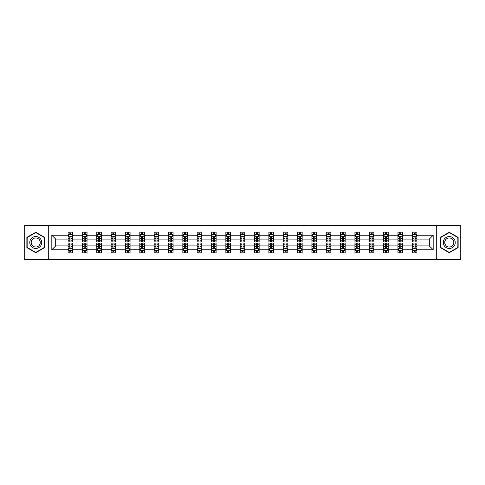 <?xml version="1.0" encoding="UTF-8"?>
<svg xmlns="http://www.w3.org/2000/svg" width="485" height="485" viewBox="0 0 485 485"><rect width="100%" height="100%" fill="white"/><g stroke="black" fill="none" stroke-linecap="round" stroke-linejoin="round"><path stroke-width="0.73" d="M436.712 259.505L460.75 259.505L460.75 225.495L436.712 225.495L436.712 259.505L48.288 259.505L48.288 225.495L24.25 225.495L24.25 259.505L48.288 259.505M416.9 249.763L416.9 245.901L429.31 245.901L433.172 249.763L416.9 249.763L416.9 252.843L415.154 252.843L415.154 250.496M436.712 225.495L48.288 225.495M412.298 249.763L402.556 249.763L402.556 245.901L412.298 245.901L412.298 252.843L416.9 252.843L416.9 250.387L416.033 250.387M402.556 249.763L402.556 252.843L400.81 252.843L400.81 250.496M397.961 249.763L388.212 249.763L388.212 245.901L397.961 245.901L397.961 252.843L402.556 252.843L402.556 250.387L401.689 250.387M388.212 249.763L388.212 252.843L386.466 252.843L386.466 250.496M383.617 249.763L373.874 249.763L373.874 245.901L383.617 245.901L383.617 252.843L388.212 252.843L388.212 250.387L387.351 250.387M373.874 249.763L373.874 252.843L372.128 252.843L372.128 250.496M369.279 249.763L359.53 249.763L359.53 245.901L369.279 245.901L369.279 252.843L373.874 252.843L373.874 250.387L373.007 250.387M359.53 249.763L359.53 252.843L357.784 252.843L357.784 250.496M354.935 249.763L345.193 249.763L345.193 245.901L354.935 245.901L354.935 252.843L359.53 252.843L359.53 250.387L358.67 250.387M345.193 249.763L345.193 252.843L343.441 252.843L343.441 250.496M340.591 249.763L330.849 249.763L330.849 245.901L340.591 245.901L340.591 252.843L345.193 252.843L345.193 250.387L344.326 250.387M330.849 249.763L330.849 252.843L329.103 252.843L329.103 250.496M326.253 249.763L316.505 249.763L316.505 245.901L326.253 245.901L326.253 252.843L330.849 252.843L330.849 250.387L329.982 250.387M316.505 249.763L316.505 252.843L314.759 252.843L314.759 250.496M311.91 249.763L302.167 249.763L302.167 245.901L311.91 245.901L311.91 252.843L316.505 252.843L316.505 250.387L315.644 250.387M302.167 249.763L302.167 252.843L300.415 252.843L300.415 250.496M297.566 249.763L287.823 249.763L287.823 245.901L297.566 245.901L297.566 252.843L302.167 252.843L302.167 250.387L301.3 250.387M287.823 249.763L287.823 252.843L286.077 252.843L286.077 250.496M283.228 249.763L273.479 249.763L273.479 245.901L283.228 245.901L283.228 252.843L287.823 252.843L287.823 250.387L286.956 250.387M273.479 249.763L273.479 252.843L271.733 252.843L271.733 250.496M268.884 249.763L259.142 249.763L259.142 245.901L268.884 245.901L268.884 252.843L273.479 252.843L273.479 250.387L272.618 250.387M259.142 249.763L259.142 252.843L257.396 252.843L257.396 250.496M254.546 249.763L244.798 249.763L244.798 245.901L254.546 245.901L254.546 252.843L259.142 252.843L259.142 250.387L258.275 250.387M244.798 249.763L244.798 252.843L243.052 252.843L243.052 250.496M240.202 249.763L230.454 249.763L230.454 245.901L240.202 245.901L240.202 252.843L244.798 252.843L244.798 250.387L243.937 250.387M230.454 249.763L230.454 252.843L228.708 252.843L228.708 250.496M225.858 249.763L216.116 249.763L216.116 245.901L225.858 245.901L225.858 252.843L230.454 252.843L230.454 250.387L229.593 250.387M216.116 249.763L216.116 252.843L214.37 252.843L214.37 250.496M211.521 249.763L201.772 249.763L201.772 245.901L211.521 245.901L211.521 252.843L216.116 252.843L216.116 250.387L215.249 250.387M201.772 249.763L201.772 252.843L200.026 252.843L200.026 250.496M197.177 249.763L187.434 249.763L187.434 245.901L197.177 245.901L197.177 252.843L201.772 252.843L201.772 250.387L200.911 250.387M187.434 249.763L187.434 252.843L185.682 252.843L185.682 250.496M182.833 249.763L173.09 249.763L173.09 245.901L182.833 245.901L182.833 252.843L187.434 252.843L187.434 250.387L186.567 250.387M173.09 249.763L173.09 252.843L171.344 252.843L171.344 250.496M168.495 249.763L158.747 249.763L158.747 245.901L168.495 245.901L168.495 252.843L173.09 252.843L173.09 250.387L172.223 250.387M158.747 249.763L158.747 252.843L157.001 252.843L157.001 250.496M154.151 249.763L144.409 249.763L144.409 245.901L154.151 245.901L154.151 252.843L158.747 252.843L158.747 250.387L157.886 250.387M144.409 249.763L144.409 252.843L142.663 252.843L142.663 250.496M139.807 249.763L130.065 249.763L130.065 245.901L139.807 245.901L139.807 252.843L144.409 252.843L144.409 250.387L143.542 250.387M130.065 249.763L130.065 252.843L128.319 252.843L128.319 250.496M125.469 249.763L115.721 249.763L115.721 245.901L125.469 245.901L125.469 252.843L130.065 252.843L130.065 250.387L129.204 250.387M115.721 249.763L115.721 252.843L113.975 252.843L113.975 250.496M111.126 249.763L101.383 249.763L101.383 245.901L111.126 245.901L111.126 252.843L115.721 252.843L115.721 250.387L114.86 250.387M101.383 249.763L101.383 252.843L99.637 252.843L99.637 250.496M96.788 249.763L87.039 249.763L87.039 245.901L96.788 245.901L96.788 252.843L101.383 252.843L101.383 250.387L100.516 250.387M87.039 249.763L87.039 252.843L85.293 252.843L85.293 250.496M82.444 249.763L72.701 249.763L72.701 245.901L82.444 245.901L82.444 252.843L87.039 252.843L87.039 250.387L86.178 250.387M72.701 249.763L72.701 252.843L70.949 252.843L70.949 250.496M68.1 249.763L51.828 249.763L51.828 235.237L68.1 235.237L68.1 239.099L55.69 239.099L55.69 245.901L68.1 245.901L68.1 252.843L72.701 252.843L72.701 250.387L71.835 250.387M68.967 234.613L68.1 234.613L68.1 232.157L68.1 235.237M69.846 234.504L69.846 232.157L68.1 232.157L72.701 232.157L72.701 235.237L82.444 235.237L82.444 232.157L87.039 232.157L87.039 235.237L96.788 235.237L96.788 232.157L101.383 232.157L101.383 235.237L111.126 235.237L111.126 232.157L115.721 232.157L115.721 235.237L125.469 235.237L125.469 232.157L130.065 232.157L130.065 235.237L139.807 235.237L139.807 232.157L144.409 232.157L144.409 235.237L154.151 235.237L154.151 232.157L158.747 232.157L158.747 235.237L168.495 235.237L168.495 232.157L173.09 232.157L173.09 235.237L182.833 235.237L182.833 232.157L187.434 232.157L187.434 235.237L197.177 235.237L197.177 232.157L201.772 232.157L201.772 235.237L211.521 235.237L211.521 232.157L216.116 232.157L216.116 235.237L225.858 235.237L225.858 232.157L230.454 232.157L230.454 235.237L240.202 235.237L240.202 232.157L244.798 232.157L244.798 235.237L254.546 235.237L254.546 232.157L259.142 232.157L259.142 235.237L268.884 235.237L268.884 232.157L273.479 232.157L273.479 235.237L283.228 235.237L283.228 232.157L287.823 232.157L287.823 235.237L297.566 235.237L297.566 232.157L302.167 232.157L302.167 235.237L311.91 235.237L311.91 232.157L316.505 232.157L316.505 235.237L326.253 235.237L326.253 232.157L330.849 232.157L330.849 235.237L340.591 235.237L340.591 232.157L345.193 232.157L345.193 235.237L354.935 235.237L354.935 232.157L359.53 232.157L359.53 235.237L369.279 235.237L369.279 232.157L373.874 232.157L373.874 235.237L383.617 235.237L383.617 232.157L388.212 232.157L388.212 235.237L397.961 235.237L397.961 232.157L402.556 232.157L402.556 235.237L412.298 235.237L412.298 232.157L416.9 232.157L416.9 235.237L433.172 235.237L433.172 249.763M412.298 235.237L412.298 239.099L402.556 239.099L402.556 235.237M397.961 235.237L397.961 239.099L388.212 239.099L388.212 235.237M383.617 235.237L383.617 239.099L373.874 239.099L373.874 235.237M369.279 235.237L369.279 239.099L359.53 239.099L359.53 235.237M354.935 235.237L354.935 239.099L345.193 239.099L345.193 235.237M340.591 235.237L340.591 239.099L330.849 239.099L330.849 235.237M326.253 235.237L326.253 239.099L316.505 239.099L316.505 235.237M311.91 235.237L311.91 239.099L302.167 239.099L302.167 235.237M297.566 235.237L297.566 239.099L287.823 239.099L287.823 235.237M283.228 235.237L283.228 239.099L273.479 239.099L273.479 235.237M268.884 235.237L268.884 239.099L259.142 239.099L259.142 235.237M254.546 235.237L254.546 239.099L244.798 239.099L244.798 235.237M240.202 235.237L240.202 239.099L230.454 239.099L230.454 235.237M225.858 235.237L225.858 239.099L216.116 239.099L216.116 235.237M211.521 235.237L211.521 239.099L201.772 239.099L201.772 235.237M197.177 235.237L197.177 239.099L187.434 239.099L187.434 235.237M182.833 235.237L182.833 239.099L173.09 239.099L173.09 235.237M168.495 235.237L168.495 239.099L158.747 239.099L158.747 235.237M154.151 235.237L154.151 239.099L144.409 239.099L144.409 235.237M139.807 235.237L139.807 239.099L130.065 239.099L130.065 235.237M125.469 235.237L125.469 239.099L115.721 239.099L115.721 235.237M111.126 235.237L111.126 239.099L101.383 239.099L101.383 235.237M96.788 235.237L96.788 239.099L87.039 239.099L87.039 235.237M82.444 235.237L82.444 239.099L72.701 239.099L72.701 235.237M51.828 235.237L55.69 239.099M429.31 245.901L429.31 239.099L416.9 239.099L416.9 235.237M414.051 234.455L415.154 234.455M399.707 234.455L400.81 234.455M385.363 234.455L386.466 234.455M371.025 234.455L372.128 234.455M356.681 234.455L357.784 234.455M342.337 234.455L343.441 234.455M327.999 234.455L329.103 234.455M313.656 234.455L314.759 234.455M299.318 234.455L300.415 234.455M284.974 234.455L286.077 234.455M270.63 234.455L271.733 234.455M256.292 234.455L257.396 234.455M241.948 234.455L243.052 234.455M227.604 234.455L228.708 234.455M213.267 234.455L214.37 234.455M198.923 234.455L200.026 234.455M184.585 234.455L185.682 234.455M170.241 234.455L171.344 234.455M155.897 234.455L157.001 234.455M141.559 234.455L142.663 234.455M127.215 234.455L128.319 234.455M112.872 234.455L113.975 234.455M98.534 234.455L99.637 234.455M84.19 234.455L85.293 234.455M69.846 234.455L70.949 234.455M69.846 250.545L70.949 250.545M84.19 250.545L85.293 250.545M98.534 250.545L99.637 250.545M112.872 250.545L113.975 250.545M127.215 250.545L128.319 250.545M141.559 250.545L142.663 250.545M155.897 250.545L157.001 250.545M170.241 250.545L171.344 250.545M184.585 250.545L185.682 250.545M198.923 250.545L200.026 250.545M213.267 250.545L214.37 250.545M227.604 250.545L228.708 250.545M241.948 250.545L243.052 250.545M256.292 250.545L257.396 250.545M270.63 250.545L271.733 250.545M284.974 250.545L286.077 250.545M299.318 250.545L300.415 250.545M313.656 250.545L314.759 250.545M327.999 250.545L329.103 250.545M342.337 250.545L343.441 250.545M356.681 250.545L357.784 250.545M371.025 250.545L372.128 250.545M385.363 250.545L386.466 250.545M399.707 250.545L400.81 250.545M414.051 250.545L415.154 250.545M55.69 245.901L51.828 249.763M433.172 235.237L429.31 239.099M44.614 237.377L35.744 232.254L26.869 237.377L26.869 247.623L35.744 252.746L44.614 247.623L44.614 237.377M440.386 237.377L440.386 247.623L449.255 252.746L458.131 247.623L458.131 237.377L449.255 232.254L440.386 237.377M70.949 233.352L69.846 233.352M68.1 240.796L68.1 241.948L69.846 241.948L69.846 240.796L68.1 240.796L68.1 239.099M72.701 239.099L72.701 241.948L70.949 241.948L70.949 237.032C70.586 236.322 70.216 236.322 69.846 237.032L69.846 240.796M71.835 234.613L72.701 234.613L72.701 232.157L70.949 232.157L70.949 234.504M72.701 236.34L71.78 234.504L69.022 234.504L68.1 236.34M69.846 251.648L70.949 251.648M72.701 244.204L72.701 243.052L70.949 243.052L70.949 244.204L72.701 244.204L72.701 245.901M68.1 245.901L68.1 243.052L69.846 243.052L69.846 247.968C70.216 248.678 70.586 248.678 70.949 247.968L70.949 244.204M68.967 250.387L68.1 250.387L68.1 252.843L69.846 252.843L69.846 250.496M68.1 248.66L69.022 250.496L71.78 250.496L72.701 248.66M85.293 233.352L84.19 233.352M83.311 234.613L82.444 234.613L82.444 232.157L84.19 232.157L84.19 234.504M82.444 240.796L82.444 241.948L84.19 241.948L84.19 240.796L82.444 240.796L82.444 239.099M87.039 239.099L87.039 241.948L85.293 241.948L85.293 237.032C84.93 236.322 84.56 236.322 84.19 237.032L84.19 240.796M86.178 234.613L87.039 234.613L87.039 232.157L85.293 232.157L85.293 234.504M87.039 236.34L86.124 234.504L83.365 234.504L82.444 236.34M99.637 233.352L98.534 233.352M97.649 234.613L96.788 234.613L96.788 232.157L98.534 232.157L98.534 234.504M96.788 240.796L96.788 241.948L98.534 241.948L98.534 240.796L96.788 240.796L96.788 239.099M101.383 239.099L101.383 241.948L99.637 241.948L99.637 237.032C99.267 236.322 98.898 236.322 98.534 237.032L98.534 240.796M100.516 234.613L101.383 234.613L101.383 232.157L99.637 232.157L99.637 234.504M101.383 236.34L100.462 234.504L97.703 234.504L96.788 236.34M84.19 251.648L85.293 251.648M87.039 244.204L87.039 243.052L85.293 243.052L85.293 244.204L87.039 244.204L87.039 245.901M82.444 245.901L82.444 243.052L84.19 243.052L84.19 247.968C84.56 248.678 84.924 248.678 85.293 247.968L85.293 244.204M83.311 250.387L82.444 250.387L82.444 252.843L84.19 252.843L84.19 250.496M82.444 248.66L83.365 250.496L86.124 250.496L87.039 248.66M98.534 251.648L99.637 251.648M101.383 244.204L101.383 243.052L99.637 243.052L99.637 244.204L101.383 244.204L101.383 245.901M96.788 245.901L96.788 243.052L98.534 243.052L98.534 247.968C98.898 248.678 99.267 248.678 99.637 247.968L99.637 244.204M97.649 250.387L96.788 250.387L96.788 252.843L98.534 252.843L98.534 250.496M96.788 248.66L97.703 250.496L100.462 250.496L101.383 248.66M30.567 239.511A5.978 5.978 0 0 0 32.756 247.677A5.978 5.978 0 0 0 40.916 245.489A5.978 5.978 0 0 0 38.727 237.323A5.978 5.978 0 0 0 30.567 239.511M31.822 240.239A4.523 4.523 0 0 0 33.477 246.416A4.523 4.523 0 0 0 39.661 244.761A4.523 4.523 0 0 0 38.006 238.584A4.523 4.523 0 0 0 31.822 240.239M44.335 237.535L44.335 247.465L35.744 252.424L27.148 247.465L27.148 237.535L35.744 232.576L44.335 237.535M444.084 239.511A5.978 5.978 0 0 0 446.273 247.677A5.978 5.978 0 0 0 454.433 245.489A5.978 5.978 0 0 0 452.244 237.323A5.978 5.978 0 0 0 444.084 239.511M445.339 240.239A4.523 4.523 0 0 0 446.994 246.416A4.523 4.523 0 0 0 453.178 244.761A4.523 4.523 0 0 0 451.523 238.584A4.523 4.523 0 0 0 445.339 240.239M457.852 237.535L457.852 247.465L449.255 252.424L440.665 247.465L440.665 237.535L449.255 232.576L457.852 237.535M113.975 233.352L112.872 233.352M111.993 234.613L111.126 234.613L111.126 232.157L112.872 232.157L112.872 234.504M111.126 240.796L111.126 241.948L112.872 241.948L112.872 240.796L111.126 240.796L111.126 239.099M115.721 239.099L115.721 241.948L113.975 241.948L113.975 237.032C113.611 236.322 113.241 236.322 112.872 237.032L112.872 240.796M114.86 234.613L115.721 234.613L115.721 232.157L113.975 232.157L113.975 234.504M115.721 236.34L114.806 234.504L112.047 234.504L111.126 236.34M112.872 251.648L113.975 251.648M115.721 244.204L115.721 243.052L113.975 243.052L113.975 244.204L115.721 244.204L115.721 245.901M111.126 245.901L111.126 243.052L112.872 243.052L112.872 247.968C113.241 248.678 113.611 248.678 113.975 247.968L113.975 244.204M111.993 250.387L111.126 250.387L111.126 252.843L112.872 252.843L112.872 250.496M111.126 248.66L112.047 250.496L114.806 250.496L115.721 248.66M128.319 233.352L127.215 233.352M126.33 234.613L125.469 234.613L125.469 232.157L127.215 232.157L127.215 234.504M125.469 240.796L125.469 241.948L127.215 241.948L127.215 240.796L125.469 240.796L125.469 239.099M130.065 239.099L130.065 241.948L128.319 241.948L128.319 237.032C127.949 236.322 127.585 236.322 127.215 237.032L127.215 240.796M129.204 234.613L130.065 234.613L130.065 232.157L128.319 232.157L128.319 234.504M130.065 236.34L129.143 234.504L126.391 234.504L125.469 236.34M127.215 251.648L128.319 251.648M130.065 244.204L130.065 243.052L128.319 243.052L128.319 244.204L130.065 244.204L130.065 245.901M125.469 245.901L125.469 243.052L127.215 243.052L127.215 247.968C127.585 248.678 127.949 248.678 128.319 247.968L128.319 244.204M126.33 250.387L125.469 250.387L125.469 252.843L127.215 252.843L127.215 250.496M125.469 248.66L126.391 250.496L129.143 250.496L130.065 248.66M142.663 233.352L141.559 233.352M140.674 234.613L139.807 234.613L139.807 232.157L141.559 232.157L141.559 234.504M139.807 240.796L139.807 241.948L141.559 241.948L141.559 240.796L139.807 240.796L139.807 239.099M144.409 239.099L144.409 241.948L142.663 241.948L142.663 237.032C142.293 236.322 141.923 236.322 141.559 237.032L141.559 240.796M143.542 234.613L144.409 234.613L144.409 232.157L142.663 232.157L142.663 234.504M144.409 236.34L143.487 234.504L140.729 234.504L139.807 236.34M141.559 251.648L142.663 251.648M144.409 244.204L144.409 243.052L142.663 243.052L142.663 244.204L144.409 244.204L144.409 245.901M139.807 245.901L139.807 243.052L141.559 243.052L141.559 247.968C141.923 248.678 142.293 248.678 142.663 247.968L142.663 244.204M140.674 250.387L139.807 250.387L139.807 252.843L141.559 252.843L141.559 250.496M139.807 248.66L140.729 250.496L143.487 250.496L144.409 248.66M157.001 233.352L155.897 233.352M155.018 234.613L154.151 234.613L154.151 232.157L155.897 232.157L155.897 234.504M154.151 240.796L154.151 241.948L155.897 241.948L155.897 240.796L154.151 240.796L154.151 239.099M158.747 239.099L158.747 241.948L157.001 241.948L157.001 237.032C156.637 236.322 156.267 236.322 155.897 237.032L155.897 240.796M157.886 234.613L158.747 234.613L158.747 232.157L157.001 232.157L157.001 234.504M158.747 236.34L157.831 234.504L155.073 234.504L154.151 236.34M155.897 251.648L157.001 251.648M158.747 244.204L158.747 243.052L157.001 243.052L157.001 244.204L158.747 244.204L158.747 245.901M154.151 245.901L154.151 243.052L155.897 243.052L155.897 247.968C156.267 248.678 156.631 248.678 157.001 247.968L157.001 244.204M155.018 250.387L154.151 250.387L154.151 252.843L155.897 252.843L155.897 250.496M154.151 248.66L155.073 250.496L157.831 250.496L158.747 248.66M171.344 233.352L170.241 233.352M169.356 234.613L168.495 234.613L168.495 232.157L170.241 232.157L170.241 234.504M168.495 240.796L168.495 241.948L170.241 241.948L170.241 240.796L168.495 240.796L168.495 239.099M173.09 239.099L173.09 241.948L171.344 241.948L171.344 237.032C170.975 236.322 170.611 236.322 170.241 237.032L170.241 240.796M172.223 234.613L173.09 234.613L173.09 232.157L171.344 232.157L171.344 234.504M173.09 236.34L172.169 234.504L169.41 234.504L168.495 236.34M170.241 251.648L171.344 251.648M173.09 244.204L173.09 243.052L171.344 243.052L171.344 244.204L173.09 244.204L173.09 245.901M168.495 245.901L168.495 243.052L170.241 243.052L170.241 247.968C170.605 248.678 170.975 248.678 171.344 247.968L171.344 244.204M169.356 250.387L168.495 250.387L168.495 252.843L170.241 252.843L170.241 250.496M168.495 248.66L169.41 250.496L172.169 250.496L173.09 248.66M185.682 233.352L184.585 233.352M183.7 234.613L182.833 234.613L182.833 232.157L184.585 232.157L184.585 234.504M182.833 240.796L182.833 241.948L184.585 241.948L184.585 240.796L182.833 240.796L182.833 239.099M187.434 239.099L187.434 241.948L185.682 241.948L185.682 237.032C185.319 236.322 184.949 236.322 184.585 237.032L184.585 240.796M186.567 234.613L187.434 234.613L187.434 232.157L185.682 232.157L185.682 234.504M187.434 236.34L186.513 234.504L183.754 234.504L182.833 236.34M184.585 251.648L185.682 251.648M187.434 244.204L187.434 243.052L185.682 243.052L185.682 244.204L187.434 244.204L187.434 245.901M182.833 245.901L182.833 243.052L184.585 243.052L184.585 247.968C184.949 248.678 185.319 248.678 185.682 247.968L185.682 244.204M183.7 250.387L182.833 250.387L182.833 252.843L184.585 252.843L184.585 250.496M182.833 248.66L183.754 250.496L186.513 250.496L187.434 248.66M200.026 233.352L198.923 233.352M198.044 234.613L197.177 234.613L197.177 232.157L198.923 232.157L198.923 234.504M197.177 240.796L197.177 241.948L198.923 241.948L198.923 240.796L197.177 240.796L197.177 239.099M201.772 239.099L201.772 241.948L200.026 241.948L200.026 237.032C199.662 236.322 199.293 236.322 198.923 237.032L198.923 240.796M200.911 234.613L201.772 234.613L201.772 232.157L200.026 232.157L200.026 234.504M201.772 236.34L200.857 234.504L198.098 234.504L197.177 236.34M214.37 233.352L213.267 233.352M212.381 234.613L211.521 234.613L211.521 232.157L213.267 232.157L213.267 234.504M211.521 240.796L211.521 241.948L213.267 241.948L213.267 240.796L211.521 240.796L211.521 239.099M216.116 239.099L216.116 241.948L214.37 241.948L214.37 237.032C214 236.322 213.63 236.322 213.267 237.032L213.267 240.796M215.249 234.613L216.116 234.613L216.116 232.157L214.37 232.157L214.37 234.504M216.116 236.34L215.194 234.504L212.436 234.504L211.521 236.34M228.708 233.352L227.604 233.352M226.725 234.613L225.858 234.613L225.858 232.157L227.604 232.157L227.604 234.504M225.858 240.796L225.858 241.948L227.604 241.948L227.604 240.796L225.858 240.796L225.858 239.099M230.454 239.099L230.454 241.948L228.708 241.948L228.708 237.032C228.344 236.322 227.974 236.322 227.604 237.032L227.604 240.796M229.593 234.613L230.454 234.613L230.454 232.157L228.708 232.157L228.708 234.504M230.454 236.34L229.538 234.504L226.78 234.504L225.858 236.34M243.052 233.352L241.948 233.352M241.063 234.613L240.202 234.613L240.202 232.157L241.948 232.157L241.948 234.504M240.202 240.796L240.202 241.948L241.948 241.948L241.948 240.796L240.202 240.796L240.202 239.099M244.798 239.099L244.798 241.948L243.052 241.948L243.052 237.032C242.682 236.322 242.318 236.322 241.948 237.032L241.948 240.796M243.937 234.613L244.798 234.613L244.798 232.157L243.052 232.157L243.052 234.504M244.798 236.34L243.876 234.504L241.124 234.504L240.202 236.34M257.396 233.352L256.292 233.352M255.407 234.613L254.546 234.613L254.546 232.157L256.292 232.157L256.292 234.504M254.546 240.796L254.546 241.948L256.292 241.948L256.292 240.796L254.546 240.796L254.546 239.099M259.142 239.099L259.142 241.948L257.396 241.948L257.396 237.032C257.026 236.322 256.656 236.322 256.292 237.032L256.292 240.796M258.275 234.613L259.142 234.613L259.142 232.157L257.396 232.157L257.396 234.504M259.142 236.34L258.22 234.504L255.462 234.504L254.546 236.34M271.733 233.352L270.63 233.352M269.751 234.613L268.884 234.613L268.884 232.157L270.63 232.157L270.63 234.504M268.884 240.796L268.884 241.948L270.63 241.948L270.63 240.796L268.884 240.796L268.884 239.099M273.479 239.099L273.479 241.948L271.733 241.948L271.733 237.032C271.37 236.322 271 236.322 270.63 237.032L270.63 240.796M272.618 234.613L273.479 234.613L273.479 232.157L271.733 232.157L271.733 234.504M273.479 236.34L272.564 234.504L269.805 234.504L268.884 236.34M286.077 233.352L284.974 233.352M284.089 234.613L283.228 234.613L283.228 232.157L284.974 232.157L284.974 234.504M283.228 240.796L283.228 241.948L284.974 241.948L284.974 240.796L283.228 240.796L283.228 239.099M287.823 239.099L287.823 241.948L286.077 241.948L286.077 237.032C285.707 236.322 285.344 236.322 284.974 237.032L284.974 240.796M286.956 234.613L287.823 234.613L287.823 232.157L286.077 232.157L286.077 234.504M287.823 236.34L286.902 234.504L284.143 234.504L283.228 236.34M300.415 233.352L299.318 233.352M298.433 234.613L297.566 234.613L297.566 232.157L299.318 232.157L299.318 234.504M297.566 240.796L297.566 241.948L299.318 241.948L299.318 240.796L297.566 240.796L297.566 239.099M302.167 239.099L302.167 241.948L300.415 241.948L300.415 237.032C300.051 236.322 299.681 236.322 299.318 237.032L299.318 240.796M301.3 234.613L302.167 234.613L302.167 232.157L300.415 232.157L300.415 234.504M302.167 236.34L301.246 234.504L298.487 234.504L297.566 236.34M314.759 233.352L313.656 233.352M312.776 234.613L311.91 234.613L311.91 232.157L313.656 232.157L313.656 234.504M311.91 240.796L311.91 241.948L313.656 241.948L313.656 240.796L311.91 240.796L311.91 239.099M316.505 239.099L316.505 241.948L314.759 241.948L314.759 237.032C314.395 236.322 314.025 236.322 313.656 237.032L313.656 240.796M315.644 234.613L316.505 234.613L316.505 232.157L314.759 232.157L314.759 234.504M316.505 236.34L315.589 234.504L312.831 234.504L311.91 236.34M329.103 233.352L327.999 233.352M327.114 234.613L326.253 234.613L326.253 232.157L327.999 232.157L327.999 234.504M326.253 240.796L326.253 241.948L327.999 241.948L327.999 240.796L326.253 240.796L326.253 239.099M330.849 239.099L330.849 241.948L329.103 241.948L329.103 237.032C328.733 236.322 328.369 236.322 327.999 237.032L327.999 240.796M329.982 234.613L330.849 234.613L330.849 232.157L329.103 232.157L329.103 234.504M330.849 236.34L329.927 234.504L327.169 234.504L326.253 236.34M198.923 251.648L200.026 251.648M201.772 244.204L201.772 243.052L200.026 243.052L200.026 244.204L201.772 244.204L201.772 245.901M197.177 245.901L197.177 243.052L198.923 243.052L198.923 247.968C199.293 248.678 199.656 248.678 200.026 247.968L200.026 244.204M198.044 250.387L197.177 250.387L197.177 252.843L198.923 252.843L198.923 250.496M197.177 248.66L198.098 250.496L200.857 250.496L201.772 248.66M213.267 251.648L214.37 251.648M216.116 244.204L216.116 243.052L214.37 243.052L214.37 244.204L216.116 244.204L216.116 245.901M211.521 245.901L211.521 243.052L213.267 243.052L213.267 247.968C213.63 248.678 214 248.678 214.37 247.968L214.37 244.204M212.381 250.387L211.521 250.387L211.521 252.843L213.267 252.843L213.267 250.496M211.521 248.66L212.436 250.496L215.194 250.496L216.116 248.66M227.604 251.648L228.708 251.648M230.454 244.204L230.454 243.052L228.708 243.052L228.708 244.204L230.454 244.204L230.454 245.901M225.858 245.901L225.858 243.052L227.604 243.052L227.604 247.968C227.974 248.678 228.344 248.678 228.708 247.968L228.708 244.204M226.725 250.387L225.858 250.387L225.858 252.843L227.604 252.843L227.604 250.496M225.858 248.66L226.78 250.496L229.538 250.496L230.454 248.66M241.948 251.648L243.052 251.648M244.798 244.204L244.798 243.052L243.052 243.052L243.052 244.204L244.798 244.204L244.798 245.901M240.202 245.901L240.202 243.052L241.948 243.052L241.948 247.968C242.318 248.678 242.682 248.678 243.052 247.968L243.052 244.204M241.063 250.387L240.202 250.387L240.202 252.843L241.948 252.843L241.948 250.496M240.202 248.66L241.124 250.496L243.876 250.496L244.798 248.66M256.292 251.648L257.396 251.648M259.142 244.204L259.142 243.052L257.396 243.052L257.396 244.204L259.142 244.204L259.142 245.901M254.546 245.901L254.546 243.052L256.292 243.052L256.292 247.968C256.656 248.678 257.026 248.678 257.396 247.968L257.396 244.204M255.407 250.387L254.546 250.387L254.546 252.843L256.292 252.843L256.292 250.496M254.546 248.66L255.462 250.496L258.22 250.496L259.142 248.66M270.63 251.648L271.733 251.648M273.479 244.204L273.479 243.052L271.733 243.052L271.733 244.204L273.479 244.204L273.479 245.901M268.884 245.901L268.884 243.052L270.63 243.052L270.63 247.968C271 248.678 271.37 248.678 271.733 247.968L271.733 244.204M269.751 250.387L268.884 250.387L268.884 252.843L270.63 252.843L270.63 250.496M268.884 248.66L269.805 250.496L272.564 250.496L273.479 248.66M284.974 251.648L286.077 251.648M287.823 244.204L287.823 243.052L286.077 243.052L286.077 244.204L287.823 244.204L287.823 245.901M283.228 245.901L283.228 243.052L284.974 243.052L284.974 247.968C285.338 248.678 285.707 248.678 286.077 247.968L286.077 244.204M284.089 250.387L283.228 250.387L283.228 252.843L284.974 252.843L284.974 250.496M283.228 248.66L284.143 250.496L286.902 250.496L287.823 248.66M299.318 251.648L300.415 251.648M302.167 244.204L302.167 243.052L300.415 243.052L300.415 244.204L302.167 244.204L302.167 245.901M297.566 245.901L297.566 243.052L299.318 243.052L299.318 247.968C299.681 248.678 300.051 248.678 300.415 247.968L300.415 244.204M298.433 250.387L297.566 250.387L297.566 252.843L299.318 252.843L299.318 250.496M297.566 248.66L298.487 250.496L301.246 250.496L302.167 248.66M313.656 251.648L314.759 251.648M316.505 244.204L316.505 243.052L314.759 243.052L314.759 244.204L316.505 244.204L316.505 245.901M311.91 245.901L311.91 243.052L313.656 243.052L313.656 247.968C314.025 248.678 314.389 248.678 314.759 247.968L314.759 244.204M312.776 250.387L311.91 250.387L311.91 252.843L313.656 252.843L313.656 250.496M311.91 248.66L312.831 250.496L315.589 250.496L316.505 248.66M327.999 251.648L329.103 251.648M330.849 244.204L330.849 243.052L329.103 243.052L329.103 244.204L330.849 244.204L330.849 245.901M326.253 245.901L326.253 243.052L327.999 243.052L327.999 247.968C328.363 248.678 328.733 248.678 329.103 247.968L329.103 244.204M327.114 250.387L326.253 250.387L326.253 252.843L327.999 252.843L327.999 250.496M326.253 248.66L327.169 250.496L329.927 250.496L330.849 248.66M343.441 233.352L342.337 233.352M341.458 234.613L340.591 234.613L340.591 232.157L342.337 232.157L342.337 234.504M340.591 240.796L340.591 241.948L342.337 241.948L342.337 240.796L340.591 240.796L340.591 239.099M345.193 239.099L345.193 241.948L343.441 241.948L343.441 237.032C343.077 236.322 342.707 236.322 342.337 237.032L342.337 240.796M344.326 234.613L345.193 234.613L345.193 232.157L343.441 232.157L343.441 234.504M345.193 236.34L344.271 234.504L341.513 234.504L340.591 236.34M342.337 251.648L343.441 251.648M345.193 244.204L345.193 243.052L343.441 243.052L343.441 244.204L345.193 244.204L345.193 245.901M340.591 245.901L340.591 243.052L342.337 243.052L342.337 247.968C342.707 248.678 343.077 248.678 343.441 247.968L343.441 244.204M341.458 250.387L340.591 250.387L340.591 252.843L342.337 252.843L342.337 250.496M340.591 248.66L341.513 250.496L344.271 250.496L345.193 248.66M357.784 233.352L356.681 233.352M355.796 234.613L354.935 234.613L354.935 232.157L356.681 232.157L356.681 234.504M354.935 240.796L354.935 241.948L356.681 241.948L356.681 240.796L354.935 240.796L354.935 239.099M359.53 239.099L359.53 241.948L357.784 241.948L357.784 237.032C357.415 236.322 357.051 236.322 356.681 237.032L356.681 240.796M358.67 234.613L359.53 234.613L359.53 232.157L357.784 232.157L357.784 234.504M359.53 236.34L358.609 234.504L355.857 234.504L354.935 236.34M356.681 251.648L357.784 251.648M359.53 244.204L359.53 243.052L357.784 243.052L357.784 244.204L359.53 244.204L359.53 245.901M354.935 245.901L354.935 243.052L356.681 243.052L356.681 247.968C357.051 248.678 357.415 248.678 357.784 247.968L357.784 244.204M355.796 250.387L354.935 250.387L354.935 252.843L356.681 252.843L356.681 250.496M354.935 248.66L355.857 250.496L358.609 250.496L359.53 248.66M372.128 233.352L371.025 233.352M370.14 234.613L369.279 234.613L369.279 232.157L371.025 232.157L371.025 234.504M369.279 240.796L369.279 241.948L371.025 241.948L371.025 240.796L369.279 240.796L369.279 239.099M373.874 239.099L373.874 241.948L372.128 241.948L372.128 237.032C371.759 236.322 371.389 236.322 371.025 237.032L371.025 240.796M373.007 234.613L373.874 234.613L373.874 232.157L372.128 232.157L372.128 234.504M373.874 236.34L372.953 234.504L370.194 234.504L369.279 236.34M371.025 251.648L372.128 251.648M373.874 244.204L373.874 243.052L372.128 243.052L372.128 244.204L373.874 244.204L373.874 245.901M369.279 245.901L369.279 243.052L371.025 243.052L371.025 247.968C371.389 248.678 371.759 248.678 372.128 247.968L372.128 244.204M370.14 250.387L369.279 250.387L369.279 252.843L371.025 252.843L371.025 250.496M369.279 248.66L370.194 250.496L372.953 250.496L373.874 248.66M386.466 233.352L385.363 233.352M384.484 234.613L383.617 234.613L383.617 232.157L385.363 232.157L385.363 234.504M383.617 240.796L383.617 241.948L385.363 241.948L385.363 240.796L383.617 240.796L383.617 239.099M388.212 239.099L388.212 241.948L386.466 241.948L386.466 237.032C386.102 236.322 385.733 236.322 385.363 237.032L385.363 240.796M387.351 234.613L388.212 234.613L388.212 232.157L386.466 232.157L386.466 234.504M388.212 236.34L387.297 234.504L384.538 234.504L383.617 236.34M385.363 251.648L386.466 251.648M388.212 244.204L388.212 243.052L386.466 243.052L386.466 244.204L388.212 244.204L388.212 245.901M383.617 245.901L383.617 243.052L385.363 243.052L385.363 247.968C385.733 248.678 386.102 248.678 386.466 247.968L386.466 244.204M384.484 250.387L383.617 250.387L383.617 252.843L385.363 252.843L385.363 250.496M383.617 248.66L384.538 250.496L387.297 250.496L388.212 248.66M400.81 233.352L399.707 233.352M398.822 234.613L397.961 234.613L397.961 232.157L399.707 232.157L399.707 234.504M397.961 240.796L397.961 241.948L399.707 241.948L399.707 240.796L397.961 240.796L397.961 239.099M402.556 239.099L402.556 241.948L400.81 241.948L400.81 237.032C400.44 236.322 400.076 236.322 399.707 237.032L399.707 240.796M401.689 234.613L402.556 234.613L402.556 232.157L400.81 232.157L400.81 234.504M402.556 236.34L401.635 234.504L398.876 234.504L397.961 236.34M399.707 251.648L400.81 251.648M402.556 244.204L402.556 243.052L400.81 243.052L400.81 244.204L402.556 244.204L402.556 245.901M397.961 245.901L397.961 243.052L399.707 243.052L399.707 247.968C400.07 248.678 400.44 248.678 400.81 247.968L400.81 244.204M398.822 250.387L397.961 250.387L397.961 252.843L399.707 252.843L399.707 250.496M397.961 248.66L398.876 250.496L401.635 250.496L402.556 248.66M415.154 233.352L414.051 233.352M413.165 234.613L412.298 234.613L412.298 232.157L414.051 232.157L414.051 234.504M412.298 240.796L412.298 241.948L414.051 241.948L414.051 240.796L412.298 240.796L412.298 239.099M416.9 239.099L416.9 241.948L415.154 241.948L415.154 237.032C414.784 236.322 414.414 236.322 414.051 237.032L414.051 240.796M416.033 234.613L416.9 234.613L416.9 232.157L415.154 232.157L415.154 234.504M416.9 236.34L415.978 234.504L413.22 234.504L412.298 236.34M414.051 251.648L415.154 251.648M416.9 244.204L416.9 243.052L415.154 243.052L415.154 244.204L416.9 244.204L416.9 245.901M412.298 245.901L412.298 243.052L414.051 243.052L414.051 247.968C414.414 248.678 414.784 248.678 415.154 247.968L415.154 244.204M413.165 250.387L412.298 250.387L412.298 252.843L414.051 252.843L414.051 250.496M412.298 248.66L413.22 250.496L415.978 250.496L416.9 248.66M72.677 236.292L68.124 236.292M72.701 240.796L70.949 240.796M69.846 238.329L68.1 238.329M72.701 238.329L70.949 238.329M70.949 233.94L69.846 233.94M68.124 248.708L72.677 248.708M68.1 244.204L69.846 244.204M70.949 246.671L72.701 246.671M68.1 246.671L69.846 246.671M69.846 251.06L70.949 251.06M87.015 236.292L82.468 236.292M87.039 240.796L85.293 240.796M84.19 238.329L82.444 238.329M87.039 238.329L85.293 238.329M85.293 233.94L84.19 233.94M101.359 236.292L96.806 236.292M101.383 240.796L99.637 240.796M98.534 238.329L96.788 238.329M101.383 238.329L99.637 238.329M99.637 233.94L98.534 233.94M82.468 248.708L87.015 248.708M82.444 244.204L84.19 244.204M85.293 246.671L87.039 246.671M82.444 246.671L84.19 246.671M84.19 251.06L85.293 251.06M96.806 248.708L101.359 248.708M96.788 244.204L98.534 244.204M99.637 246.671L101.383 246.671M96.788 246.671L98.534 246.671M98.534 251.06L99.637 251.06M115.703 236.292L111.15 236.292M115.721 240.796L113.975 240.796M112.872 238.329L111.126 238.329M115.721 238.329L113.975 238.329M113.975 233.94L112.872 233.94M111.15 248.708L115.703 248.708M111.126 244.204L112.872 244.204M113.975 246.671L115.721 246.671M111.126 246.671L112.872 246.671M112.872 251.06L113.975 251.06M130.041 236.292L125.494 236.292M130.065 240.796L128.319 240.796M127.215 238.329L125.469 238.329M130.065 238.329L128.319 238.329M128.319 233.94L127.215 233.94M125.494 248.708L130.041 248.708M125.469 244.204L127.215 244.204M128.319 246.671L130.065 246.671M125.469 246.671L127.215 246.671M127.215 251.06L128.319 251.06M144.384 236.292L139.832 236.292M144.409 240.796L142.663 240.796M141.559 238.329L139.807 238.329M144.409 238.329L142.663 238.329M142.663 233.94L141.559 233.94M139.832 248.708L144.384 248.708M139.807 244.204L141.559 244.204M142.663 246.671L144.409 246.671M139.807 246.671L141.559 246.671M141.559 251.06L142.663 251.06M158.728 236.292L154.175 236.292M158.747 240.796L157.001 240.796M155.897 238.329L154.151 238.329M158.747 238.329L157.001 238.329M157.001 233.94L155.897 233.94M154.175 248.708L158.728 248.708M154.151 244.204L155.897 244.204M157.001 246.671L158.747 246.671M154.151 246.671L155.897 246.671M155.897 251.06L157.001 251.06M173.066 236.292L168.519 236.292M173.09 240.796L171.344 240.796M170.241 238.329L168.495 238.329M173.09 238.329L171.344 238.329M171.344 233.94L170.241 233.94M168.519 248.708L173.066 248.708M168.495 244.204L170.241 244.204M171.344 246.671L173.09 246.671M168.495 246.671L170.241 246.671M170.241 251.06L171.344 251.06M187.41 236.292L182.857 236.292M187.434 240.796L185.682 240.796M184.585 238.329L182.833 238.329M187.434 238.329L185.682 238.329M185.682 233.94L184.585 233.94M182.857 248.708L187.41 248.708M182.833 244.204L184.585 244.204M185.682 246.671L187.434 246.671M182.833 246.671L184.585 246.671M184.585 251.06L185.682 251.06M201.748 236.292L197.201 236.292M201.772 240.796L200.026 240.796M198.923 238.329L197.177 238.329M201.772 238.329L200.026 238.329M200.026 233.94L198.923 233.94M216.092 236.292L211.539 236.292M216.116 240.796L214.37 240.796M213.267 238.329L211.521 238.329M216.116 238.329L214.37 238.329M214.37 233.94L213.267 233.94M230.436 236.292L225.883 236.292M230.454 240.796L228.708 240.796M227.604 238.329L225.858 238.329M230.454 238.329L228.708 238.329M228.708 233.94L227.604 233.94M244.773 236.292L240.227 236.292M244.798 240.796L243.052 240.796M241.948 238.329L240.202 238.329M244.798 238.329L243.052 238.329M243.052 233.94L241.948 233.94M259.117 236.292L254.564 236.292M259.142 240.796L257.396 240.796M256.292 238.329L254.546 238.329M259.142 238.329L257.396 238.329M257.396 233.94L256.292 233.94M273.461 236.292L268.908 236.292M273.479 240.796L271.733 240.796M270.63 238.329L268.884 238.329M273.479 238.329L271.733 238.329M271.733 233.94L270.63 233.94M287.799 236.292L283.252 236.292M287.823 240.796L286.077 240.796M284.974 238.329L283.228 238.329M287.823 238.329L286.077 238.329M286.077 233.94L284.974 233.94M302.143 236.292L297.59 236.292M302.167 240.796L300.415 240.796M299.318 238.329L297.566 238.329M302.167 238.329L300.415 238.329M300.415 233.94L299.318 233.94M316.481 236.292L311.934 236.292M316.505 240.796L314.759 240.796M313.656 238.329L311.91 238.329M316.505 238.329L314.759 238.329M314.759 233.94L313.656 233.94M330.825 236.292L326.272 236.292M330.849 240.796L329.103 240.796M327.999 238.329L326.253 238.329M330.849 238.329L329.103 238.329M329.103 233.94L327.999 233.94M197.201 248.708L201.748 248.708M197.177 244.204L198.923 244.204M200.026 246.671L201.772 246.671M197.177 246.671L198.923 246.671M198.923 251.06L200.026 251.06M211.539 248.708L216.092 248.708M211.521 244.204L213.267 244.204M214.37 246.671L216.116 246.671M211.521 246.671L213.267 246.671M213.267 251.06L214.37 251.06M225.883 248.708L230.436 248.708M225.858 244.204L227.604 244.204M228.708 246.671L230.454 246.671M225.858 246.671L227.604 246.671M227.604 251.06L228.708 251.06M240.227 248.708L244.773 248.708M240.202 244.204L241.948 244.204M243.052 246.671L244.798 246.671M240.202 246.671L241.948 246.671M241.948 251.06L243.052 251.06M254.564 248.708L259.117 248.708M254.546 244.204L256.292 244.204M257.396 246.671L259.142 246.671M254.546 246.671L256.292 246.671M256.292 251.06L257.396 251.06M268.908 248.708L273.461 248.708M268.884 244.204L270.63 244.204M271.733 246.671L273.479 246.671M268.884 246.671L270.63 246.671M270.63 251.06L271.733 251.06M283.252 248.708L287.799 248.708M283.228 244.204L284.974 244.204M286.077 246.671L287.823 246.671M283.228 246.671L284.974 246.671M284.974 251.06L286.077 251.06M297.59 248.708L302.143 248.708M297.566 244.204L299.318 244.204M300.415 246.671L302.167 246.671M297.566 246.671L299.318 246.671M299.318 251.06L300.415 251.06M311.934 248.708L316.481 248.708M311.91 244.204L313.656 244.204M314.759 246.671L316.505 246.671M311.91 246.671L313.656 246.671M313.656 251.06L314.759 251.06M326.272 248.708L330.825 248.708M326.253 244.204L327.999 244.204M329.103 246.671L330.849 246.671M326.253 246.671L327.999 246.671M327.999 251.06L329.103 251.06M345.168 236.292L340.615 236.292M345.193 240.796L343.441 240.796M342.337 238.329L340.591 238.329M345.193 238.329L343.441 238.329M343.441 233.94L342.337 233.94M340.615 248.708L345.168 248.708M340.591 244.204L342.337 244.204M343.441 246.671L345.193 246.671M340.591 246.671L342.337 246.671M342.337 251.06L343.441 251.06M359.506 236.292L354.959 236.292M359.53 240.796L357.784 240.796M356.681 238.329L354.935 238.329M359.53 238.329L357.784 238.329M357.784 233.94L356.681 233.94M354.959 248.708L359.506 248.708M354.935 244.204L356.681 244.204M357.784 246.671L359.53 246.671M354.935 246.671L356.681 246.671M356.681 251.06L357.784 251.06M373.85 236.292L369.297 236.292M373.874 240.796L372.128 240.796M371.025 238.329L369.279 238.329M373.874 238.329L372.128 238.329M372.128 233.94L371.025 233.94M369.297 248.708L373.85 248.708M369.279 244.204L371.025 244.204M372.128 246.671L373.874 246.671M369.279 246.671L371.025 246.671M371.025 251.06L372.128 251.06M388.194 236.292L383.641 236.292M388.212 240.796L386.466 240.796M385.363 238.329L383.617 238.329M388.212 238.329L386.466 238.329M386.466 233.94L385.363 233.94M383.641 248.708L388.194 248.708M383.617 244.204L385.363 244.204M386.466 246.671L388.212 246.671M383.617 246.671L385.363 246.671M385.363 251.06L386.466 251.06M402.532 236.292L397.985 236.292M402.556 240.796L400.81 240.796M399.707 238.329L397.961 238.329M402.556 238.329L400.81 238.329M400.81 233.94L399.707 233.94M397.985 248.708L402.532 248.708M397.961 244.204L399.707 244.204M400.81 246.671L402.556 246.671M397.961 246.671L399.707 246.671M399.707 251.06L400.81 251.06M416.876 236.292L412.323 236.292M416.9 240.796L415.154 240.796M414.051 238.329L412.298 238.329M416.9 238.329L415.154 238.329M415.154 233.94L414.051 233.94M412.323 248.708L416.876 248.708M412.298 244.204L414.051 244.204M415.154 246.671L416.9 246.671M412.298 246.671L414.051 246.671M414.051 251.06L415.154 251.06"/></g></svg>
